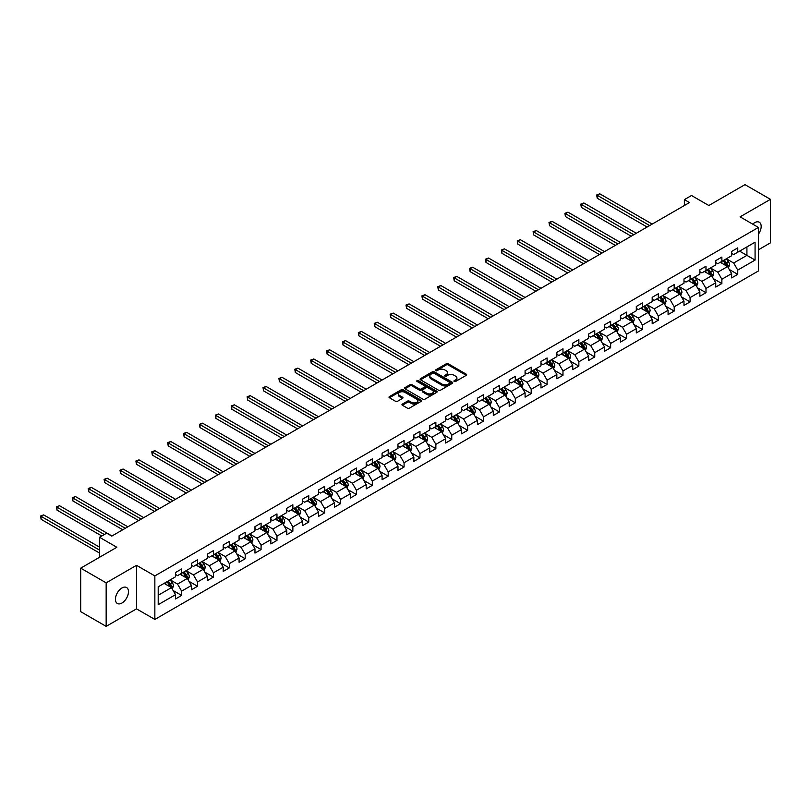 <?xml version="1.0" encoding="UTF-8"?>
<svg xmlns="http://www.w3.org/2000/svg" width="811" height="811" viewBox="0 0 811 811"><rect width="100%" height="100%" fill="white"/><g stroke="black" fill="none" stroke-linecap="round" stroke-linejoin="round"><path stroke-width="1.22" d="M454.221 381.464A0.993 0.568 0 0 0 455.62 381.464L466.244 375.331A1.409 0.821 0 0 0 466.66 374.753A1.409 0.821 0 0 0 466.244 374.175L448.25 363.784A1.409 0.821 0 0 0 446.253 363.784L435.629 369.917A0.993 0.568 0 0 0 437.028 370.728L438.406 369.938A4.521 2.615 0 0 1 444.803 369.938L446.303 370.799A4.521 2.615 0 0 1 447.631 372.644A4.521 2.615 0 0 1 446.303 374.5L444.925 375.29A0.993 0.568 0 0 0 446.324 376.101L447.702 375.3A4.521 2.615 0 0 1 454.099 375.3L455.6 376.172A4.521 2.615 0 0 1 456.928 378.017A4.521 2.615 0 0 1 455.6 379.862L454.221 380.653A0.993 0.568 0 0 0 454.221 381.464L454.221 380.653M121.954 603.019A9.215 5.322 120 0 0 127.976 594.899A9.215 5.322 120 0 0 126.557 587.509A9.215 5.322 120 0 0 121.954 587.965A9.215 5.322 120 0 0 115.932 596.095A9.215 5.322 120 0 0 117.342 603.485A9.215 5.322 120 0 0 121.954 603.019M758.427 234.166A9.215 5.322 120 0 0 759.268 222.224A9.215 5.322 120 0 0 754.666 222.68A9.215 5.322 120 0 0 752.72 224.14M402.357 404.081A1.409 0.821 0 0 0 401.952 404.659A1.409 0.821 0 0 0 402.357 405.236L407.416 408.146A1.409 0.821 0 0 0 409.413 408.146L421.203 401.333A1.409 0.821 0 0 0 421.619 400.756A1.409 0.821 0 0 0 421.203 400.178L403.209 389.787A1.409 0.821 0 0 0 401.212 389.787L389.412 396.599A1.409 0.821 0 0 0 389.006 397.177A1.409 0.821 0 0 0 389.412 397.755L395.515 401.283A1.409 0.821 0 0 0 397.512 401.283L402.56 398.363A1.409 0.821 0 0 0 402.976 397.785A1.409 0.821 0 0 0 402.56 397.208L399.539 395.464A3.781 2.18 0 0 1 398.434 393.923A3.781 2.18 0 0 1 400.766 391.906A3.781 2.18 0 0 1 404.882 392.372L416.732 399.215A3.781 2.18 0 0 1 417.837 400.756A3.781 2.18 0 0 1 415.506 402.773A3.781 2.18 0 0 1 411.39 402.307L409.413 401.161A1.409 0.821 0 0 0 407.416 401.161L402.357 404.081L402.357 405.236L407.416 402.337L407.416 401.161M758.427 249.788L770.45 242.844L770.45 199.334L744.985 184.634L708.824 205.507L691.509 195.512L684.383 199.628L689.482 202.568L111.766 536.101L106.677 533.162L99.54 537.277L99.54 557.279M106.16 582.856L106.16 626.366L136.512 608.848L136.512 565.328L106.16 582.856L80.705 568.156L116.855 547.273L99.54 537.277M136.512 565.328L154.85 575.911L758.427 227.445L758.427 270.955L154.85 619.432L154.85 575.911M770.45 199.334L740.098 216.851L758.427 227.445M438.508 390.192A1.409 0.821 0 0 0 440.505 390.192L452.305 383.38A1.409 0.821 0 0 0 452.71 382.812A1.409 0.821 0 0 0 452.305 382.234L434.301 371.844A1.409 0.821 0 0 0 432.304 371.844L420.503 378.656A1.409 0.821 0 0 0 420.098 379.234A1.409 0.821 0 0 0 420.503 379.801L438.508 390.192M417.452 381.677A0.993 0.568 0 0 1 418.456 381.819L418.456 380.643L436.754 391.206A1.409 0.821 0 0 1 437.17 391.784A1.409 0.821 0 0 1 436.754 392.362L424.954 399.174A1.409 0.821 0 0 1 422.957 399.174L404.963 388.783L404.963 387.628A1.409 0.821 0 0 0 404.547 388.205A1.409 0.821 0 0 0 404.963 388.783M404.963 387.628L410.011 384.708A1.409 0.821 0 0 1 412.008 384.708L419.307 388.925A1.409 0.821 0 0 0 421.304 388.925L424.66 386.989A1.409 0.821 0 0 0 425.076 386.411A1.409 0.821 0 0 0 424.66 385.833L417.057 381.454A0.993 0.568 0 0 1 418.456 380.643M106.16 626.366L80.705 611.666L80.705 568.156M173.128 590.53L181.634 595.436L181.634 591.148L191.416 585.501L191.416 589.79L197.529 586.262L197.529 581.974L207.302 576.327L207.302 580.615L213.415 577.087L213.415 572.799L223.197 567.153L223.197 571.451L229.3 567.913L229.3 563.625L239.083 557.978L239.083 562.276L245.196 558.749L245.196 554.45L254.968 548.804L254.968 553.102L261.081 549.574L261.081 545.276L270.864 539.629L270.864 543.928L276.967 540.4L276.967 536.101L286.749 530.455L286.749 534.753L292.862 531.225L292.862 526.927L302.635 521.291L302.635 525.579L308.748 522.051L308.748 517.763L318.53 512.116L318.53 516.404L324.643 512.876L324.643 508.588L334.416 502.942L334.416 507.23L340.529 503.702L340.529 499.414L350.301 493.767L350.301 498.055L356.414 494.528L356.414 490.239L366.197 484.593L366.197 488.881L372.31 485.353L372.31 481.065L382.082 475.418L382.082 479.706L388.195 476.179L388.195 471.89L397.978 466.244L397.978 470.542L404.081 467.014L404.081 462.716L413.863 457.069L413.863 461.368L419.976 457.84L419.976 453.542L429.749 447.895L429.749 452.193L435.862 448.665L435.862 444.367L445.644 438.721L445.644 443.019L451.747 439.491L451.747 435.193L461.53 429.546L461.53 433.844L467.643 430.317L467.643 426.018L477.415 420.382L477.415 424.67L483.528 421.142L483.528 416.854L493.311 411.207L493.311 415.496L499.414 411.968L499.414 407.68L509.196 402.033L509.196 406.321L515.309 402.793L515.309 398.505L525.082 392.859L525.082 397.147L531.195 393.619L531.195 389.331L540.978 383.684L540.978 387.972L547.09 384.444L547.09 380.156L556.863 374.51L556.863 378.808L562.976 375.27L562.976 370.982L572.748 365.335L572.748 369.634L578.861 366.106L578.861 361.807L588.644 356.161L588.644 360.459L594.757 356.931L594.757 352.633L604.53 346.986L604.53 351.285L610.642 347.757L610.642 343.459L620.425 337.812L620.425 342.11L626.528 338.582L626.528 334.284L636.311 328.648L636.311 332.936L642.424 329.408L642.424 325.11L652.196 319.473L652.196 323.761L658.309 320.233L658.309 315.945L668.092 310.299L668.092 314.587L674.194 311.059L674.194 306.771L683.977 301.124L683.977 305.412L690.09 301.885L690.09 297.596L699.863 291.95L699.863 296.238L705.975 292.71L705.975 288.422L715.758 282.775L715.758 287.064L721.871 283.536L721.871 279.248L731.644 273.601L731.644 277.899L737.757 274.371L737.757 270.073L755.071 260.078L755.071 242.205L746.921 246.909L746.921 255.374L755.071 260.078M181.634 595.436L175.531 598.964L175.531 594.676L158.206 604.671L158.206 586.789L175.531 576.793L175.531 572.505L181.634 568.977L181.634 573.265L191.416 567.619L191.416 563.331L197.529 559.803L197.529 564.091L207.302 558.455L207.302 554.156L213.415 550.628L213.415 554.927L223.197 549.28L223.197 544.982L229.3 541.454L229.3 545.752L239.083 540.106L239.083 535.807L245.196 532.28L245.196 536.578L254.968 530.931L254.968 526.633L261.081 523.105L261.081 527.403L270.864 521.757L270.864 517.459L276.967 513.931L276.967 518.229L286.749 512.582L286.749 508.294L292.862 504.766L292.862 509.055L302.635 503.408L302.635 499.12L308.748 495.592L308.748 499.88L318.53 494.234L318.53 489.945L324.643 486.418L324.643 490.706L334.416 485.059L334.416 480.771L340.529 477.243L340.529 481.531L350.301 475.885L350.301 471.596L356.414 468.069L356.414 472.357L366.197 466.71L366.197 462.422L372.31 458.894L372.31 463.182L382.082 457.546L382.082 453.248L388.195 449.72L388.195 454.018L397.978 448.371L397.978 444.073L404.081 440.545L404.081 444.844L413.863 439.197L413.863 434.899L419.976 431.371L419.976 435.669L429.749 430.023L429.749 425.724L435.862 422.196L435.862 426.495L445.644 420.848L445.644 416.56L451.747 413.022L451.747 417.32L461.53 411.674L461.53 407.386L467.643 403.858L467.643 408.146L477.415 402.499L477.415 398.211L483.528 394.683L483.528 398.971L493.311 393.325L493.311 389.037L499.414 385.509L499.414 389.797L509.196 384.15L509.196 379.862L515.309 376.334L515.309 380.623L525.082 374.976L525.082 370.688L531.195 367.16L531.195 371.448L540.978 365.812L540.978 361.513L547.09 357.986L547.09 362.274L556.863 356.637L556.863 352.339L562.976 348.811L562.976 353.109L572.748 347.463L572.748 343.165L578.861 339.637L578.861 343.935L588.644 338.288L588.644 333.99L594.757 330.462L594.757 334.761L604.53 329.114L604.53 324.816L610.642 321.288L610.642 325.586L620.425 319.94L620.425 315.651L626.528 312.123L626.528 316.412L636.311 310.765L636.311 306.477L642.424 302.949L642.424 307.237L652.196 301.591L652.196 297.302L658.309 293.775L658.309 298.063L668.092 292.416L668.092 288.128L674.194 284.6L674.194 288.888L683.977 283.242L683.977 278.954L690.09 275.426L690.09 279.714L699.863 274.067L699.863 269.779L705.975 266.251L705.975 270.539L715.758 264.903L715.758 260.605L721.871 257.077L721.871 261.375L731.644 255.729L731.644 251.43L737.757 247.902L737.757 252.201L755.071 242.205M180.012 574.208L187.341 578.446L177.558 584.092L170.229 579.855M175.531 574.441L177.558 575.617L181.634 573.265M177.558 584.092L181.634 591.148M187.341 578.446L191.416 585.501M195.897 565.034L203.226 569.271L193.454 574.918L186.114 570.68M191.416 565.267L193.454 566.443L197.529 564.091M193.454 574.918L197.529 581.974M203.226 569.271L207.302 576.327M211.783 555.859L219.122 560.097L209.339 565.743L202.01 561.506M207.302 556.103L209.339 557.279L213.415 554.927M209.339 565.743L213.415 572.799M219.122 560.097L223.197 567.153M227.678 546.685L235.008 550.922L225.235 556.569L217.895 552.332M223.197 546.928L225.235 548.104L229.3 545.752M225.235 556.569L229.3 563.625M235.008 550.922L239.083 557.978M243.564 537.521L250.893 541.748L241.12 547.395L233.781 543.157M239.083 537.754L241.12 538.93L245.196 536.578M241.12 547.395L245.196 554.45M250.893 541.748L254.968 548.804M259.449 528.346L266.789 532.574L257.006 538.22L249.676 533.983M254.968 528.579L257.006 529.755L261.081 527.403M257.006 538.22L261.081 545.276M266.789 532.574L270.864 539.629M275.345 519.172L282.674 523.399L272.901 529.046L265.562 524.818M270.864 519.405L272.901 520.581L276.967 518.229M272.901 529.046L276.967 536.101M282.674 523.399L286.749 530.455M291.23 509.997L298.56 514.225L288.787 519.871L281.458 515.644M286.749 510.231L288.787 511.406L292.862 509.055M288.787 519.871L292.862 526.927M298.56 514.225L302.635 521.291M307.116 500.823L314.455 505.06L304.672 510.697L297.343 506.469M302.635 501.056L304.672 502.232L308.748 499.88M304.672 510.697L308.748 517.763M314.455 505.06L318.53 512.116M323.011 491.648L330.341 495.886L320.568 501.533L313.228 497.295M318.53 491.882L320.568 493.058L324.643 490.706M320.568 501.533L324.643 508.588M330.341 495.886L334.416 502.942M338.897 482.474L346.236 486.712L336.453 492.358L329.124 488.121M334.416 482.707L336.453 483.883L340.529 481.531M336.453 492.358L340.529 499.414M346.236 486.712L350.301 493.767M354.792 473.3L362.122 477.537L352.339 483.184L345.01 478.946M350.301 473.533L352.339 474.709L356.414 472.357M352.339 483.184L356.414 490.239M362.122 477.537L366.197 484.593M370.678 464.125L378.007 468.363L368.235 474.009L360.895 469.772M366.197 464.358L368.235 465.534L372.31 463.182M368.235 474.009L372.31 481.065M378.007 468.363L382.082 475.418M386.563 454.951L393.903 459.188L384.12 464.835L376.791 460.597M382.082 455.194L384.12 456.37L388.195 454.018M384.12 464.835L388.195 471.89M393.903 459.188L397.978 466.244M402.459 445.776L409.788 450.014L400.005 455.66L392.676 451.423M397.978 446.02L400.005 447.196L404.081 444.844M400.005 455.66L404.081 462.716M409.788 450.014L413.863 457.069M418.344 436.612L425.674 440.839L415.901 446.486L408.562 442.248M413.863 436.845L415.901 438.021L419.976 435.669M415.901 446.486L419.976 453.542M425.674 440.839L429.749 447.895M434.23 427.438L441.569 431.665L431.787 437.311L424.457 433.084M429.749 427.671L431.787 428.847L435.862 426.495M431.787 437.311L435.862 444.367M441.569 431.665L445.644 438.721M450.125 418.263L457.455 422.49L447.682 428.137L440.343 423.91M445.644 418.496L447.682 419.672L451.747 417.32M447.682 428.137L451.747 435.193M457.455 422.49L461.53 429.546M466.011 409.089L473.34 413.316L463.568 418.963L456.228 414.735M461.53 409.322L463.568 410.498L467.643 408.146M463.568 418.963L467.643 426.018M473.34 413.316L477.415 420.382M481.896 399.914L489.236 404.152L479.453 409.788L472.124 405.561M477.415 400.147L479.453 401.323L483.528 398.971M479.453 409.788L483.528 416.854M489.236 404.152L493.311 411.207M497.792 390.74L505.121 394.977L495.349 400.624L488.009 396.386M493.311 390.973L495.349 392.149L499.414 389.797M495.349 400.624L499.414 407.68M505.121 394.977L509.196 402.033M513.677 381.565L521.007 385.803L511.234 391.449L503.905 387.212M509.196 381.799L511.234 382.974L515.309 380.623M511.234 391.449L515.309 398.505M521.007 385.803L525.082 392.859M529.563 372.391L536.902 376.628L527.12 382.275L519.79 378.038M525.082 372.624L527.12 373.8L531.195 371.448M527.12 382.275L531.195 389.331M536.902 376.628L540.978 383.684M545.458 363.216L552.788 367.454L543.015 373.101L535.676 368.863M540.978 363.46L543.015 364.636L547.09 362.274M543.015 373.101L547.09 380.156M552.788 367.454L556.863 374.51M561.344 354.042L568.683 358.28L558.901 363.926L551.571 359.689M556.863 354.285L558.901 355.461L562.976 353.109M558.901 363.926L562.976 370.982M568.683 358.28L572.748 365.335M577.239 344.868L584.569 349.105L574.786 354.752L567.457 350.514M572.748 345.111L574.786 346.287L578.861 343.935M574.786 354.752L578.861 361.807M584.569 349.105L588.644 356.161M593.125 335.703L600.454 339.931L590.682 345.577L583.342 341.34M588.644 335.936L590.682 337.112L594.757 334.761M590.682 345.577L594.757 352.633M600.454 339.931L604.53 346.986M609.01 326.529L616.35 330.756L606.567 336.403L599.238 332.175M604.53 326.762L606.567 327.938L610.642 325.586M606.567 336.403L610.642 343.459M616.35 330.756L620.425 337.812M624.906 317.354L632.235 321.582L622.453 327.228L615.123 323.001M620.425 317.588L622.453 318.764L626.528 316.412M622.453 327.228L626.528 334.284M632.235 321.582L636.311 328.648M640.791 308.18L648.121 312.417L638.348 318.054L631.009 313.827M636.311 308.413L638.348 309.589L642.424 307.237M638.348 318.054L642.424 325.11M648.121 312.417L652.196 319.473M656.677 299.006L664.016 303.243L654.234 308.879L646.904 304.652M652.196 299.239L654.234 300.415L658.309 298.063M654.234 308.879L658.309 315.945M664.016 303.243L668.092 310.299M672.572 289.831L679.902 294.069L670.129 299.715L662.79 295.478M668.092 290.064L670.129 291.24L674.194 288.888M670.129 299.715L674.194 306.771M679.902 294.069L683.977 301.124M688.458 280.657L695.787 284.894L686.015 290.541L678.675 286.303M683.977 280.89L686.015 282.066L690.09 279.714M686.015 290.541L690.09 297.596M695.787 284.894L699.863 291.95M704.343 271.482L711.683 275.72L701.9 281.366L694.571 277.129M699.863 271.715L701.9 272.891L705.975 270.539M701.9 281.366L705.975 288.422M711.683 275.72L715.758 282.775M720.239 262.308L727.568 266.545L717.796 272.192L710.456 267.954M715.758 262.551L717.796 263.727L721.871 261.375M717.796 272.192L721.871 279.248M727.568 266.545L731.644 273.601M739.591 251.136L746.921 255.374L733.681 263.017L726.352 258.78M731.644 253.377L733.681 254.553L737.757 252.201M733.681 263.017L737.757 270.073M136.512 608.848L154.85 619.432M684.383 199.628L684.383 205.507M158.206 595.264L171.456 587.62L164.116 583.383M171.456 587.62L175.531 594.676M729.251 269.455L737.757 274.371M713.366 278.629L721.871 283.536M697.47 287.804L705.975 292.71M681.585 296.978L690.09 301.885M665.689 306.152L674.194 311.059M649.804 315.327L658.309 320.233M633.918 324.501L642.424 329.408M618.023 333.666L626.528 338.582M602.137 342.84L610.642 347.757M586.252 352.015L594.757 356.931M570.356 361.189L578.861 366.106M554.471 370.363L562.976 375.27M538.585 379.538L547.09 384.444M522.689 388.712L531.195 393.619M506.804 397.887L515.309 402.793M490.919 407.061L499.414 411.968M475.023 416.236L483.528 421.142M459.138 425.41L467.643 430.317M443.242 434.574L451.747 439.491M427.356 443.749L435.862 448.665M411.471 452.923L419.976 457.84M395.575 462.098L404.081 467.014M379.69 471.272L388.195 476.179M363.804 480.447L372.31 485.353M347.909 489.621L356.414 494.528M332.023 498.795L340.529 503.702M316.138 507.97L324.643 512.876M300.242 517.144L308.748 522.051M284.357 526.319L292.862 531.225M268.471 535.483L276.967 540.4M252.576 544.657L261.081 549.574M236.69 553.832L245.196 558.749M220.795 563.006L229.3 567.913M204.909 572.181L213.415 577.087M189.024 581.355L197.529 586.262M454.616 381.606L455.6 381.038A4.521 2.615 0 0 0 456.928 379.193L456.928 378.017M447.631 372.644L447.631 373.82A4.521 2.615 0 0 1 446.303 375.675L445.32 376.233M466.244 374.175L466.244 375.331L448.25 364.96A1.409 0.821 0 0 0 446.253 364.96L436.024 370.87M452.305 382.234L452.305 383.38L434.301 373.019A1.409 0.821 0 0 0 432.304 373.019L420.524 379.822L420.503 378.656M449.801 383.208A0.993 0.568 0 0 0 449.801 382.407L434.007 373.283A0.993 0.568 0 0 0 432.608 373.283L431.158 374.124A4.521 2.615 0 0 0 429.83 375.969A4.521 2.615 0 0 0 431.158 377.814L441.954 384.049A4.521 2.615 0 0 0 448.351 384.049L449.801 383.208L449.801 384.384A0.993 0.568 0 0 0 450.095 383.988L450.095 382.812M429.83 375.969L429.83 377.145A4.521 2.615 0 0 0 431.158 378.99L431.158 377.814M449.801 384.384L448.351 385.225A4.521 2.615 0 0 1 441.954 385.225L431.158 378.99M404.983 388.793L410.011 385.884L410.011 384.708M425.076 386.411L425.076 387.587A1.409 0.821 0 0 1 424.66 388.165L421.304 390.101A1.409 0.821 0 0 1 419.307 390.101L412.008 385.884A1.409 0.821 0 0 0 410.011 385.884M418.456 381.819L436.734 392.372M426.88 393.294A3.781 2.18 0 0 0 431.006 393.771A3.781 2.18 0 0 0 433.338 391.754A3.781 2.18 0 0 0 432.233 390.213L428.056 387.8A1.409 0.821 0 0 0 426.059 387.8L422.703 389.736A1.409 0.821 0 0 0 422.298 390.314A1.409 0.821 0 0 0 422.703 390.892L426.88 393.294L426.88 394.47A3.781 2.18 0 0 0 431.006 394.947A3.781 2.18 0 0 0 433.338 392.93L433.338 391.754M422.298 390.314L422.298 391.49A1.409 0.821 0 0 0 422.703 392.068L422.703 390.892M426.88 394.47L422.703 392.068M417.837 400.756L417.837 401.932A3.781 2.18 0 0 1 415.506 403.949A3.781 2.18 0 0 1 411.39 403.483L409.413 402.337A1.409 0.821 0 0 0 407.416 402.337M398.434 393.923L398.434 395.099A3.781 2.18 0 0 0 399.539 396.64L399.539 395.464M402.56 397.208L402.56 398.363L399.539 396.64M421.203 400.178L421.203 401.333L403.209 390.973A1.409 0.821 0 0 0 401.212 390.973L389.432 397.765L389.412 396.599M728.379 267.934L729.586 264.883A3.822 2.2 -120 0 0 728.369 261.639L726.271 258.831M722.601 263.676L721.172 261.771M652.196 224.089L599.775 193.819L597.231 195.289L597.231 198.229L647.107 227.029M723.108 260.655L725.206 263.463A3.822 2.2 60 0 1 726.301 265.755L727.528 265.045A3.822 2.2 -120 0 0 726.433 262.754L724.335 259.946M723.371 260.503L725.703 263.616A1.946 1.125 60 0 1 726.058 264.204L727.528 265.045M597.231 198.229L596.673 194.964L649.652 225.559M596.673 194.964L599.775 193.819M712.484 277.109L713.7 274.057A3.822 2.2 -120 0 0 712.484 270.813L710.375 268.005M706.716 272.851L705.286 270.945M636.311 233.264L583.89 202.993L581.335 204.463L581.335 207.403L631.211 236.204M707.222 269.83L709.321 272.638A3.822 2.2 60 0 1 710.416 274.929L711.632 274.219A3.822 2.2 -120 0 0 710.548 271.928L708.439 269.12M707.486 269.678L709.818 272.79A1.946 1.125 60 0 1 710.172 273.378L711.632 274.219M581.335 207.403L580.777 204.139L633.766 234.734M580.777 204.139L583.89 202.993M696.598 286.283L697.805 283.232A3.822 2.2 -120 0 0 696.588 279.988L694.49 277.18M690.82 282.025L689.391 280.119M620.415 242.438L567.994 212.168L565.449 213.638L565.449 216.578L615.326 245.378M691.327 279.004L693.435 281.802A3.822 2.2 60 0 1 694.52 284.103L695.747 283.394A3.822 2.2 -120 0 0 694.652 281.103L692.553 278.295M691.601 278.842L693.932 281.964A1.946 1.125 60 0 1 694.277 282.552L695.747 283.394M565.449 216.578L564.892 213.313L617.87 243.908M564.892 213.313L567.994 212.168M680.703 295.457L681.919 292.406A3.822 2.2 -120 0 0 680.703 289.152L678.594 286.354M674.934 291.2L673.505 289.294M604.53 251.613L552.109 221.342L549.564 222.812L549.564 225.752L599.441 254.553M675.441 288.169L677.54 290.977A3.822 2.2 60 0 1 678.635 293.278L679.861 292.568A3.822 2.2 -120 0 0 678.766 290.277L676.668 287.469M675.705 288.017L678.037 291.129A1.946 1.125 60 0 1 678.391 291.727L679.861 292.568M549.564 225.752L548.996 222.488L601.985 253.083M548.996 222.488L552.109 221.342M664.817 304.632L666.034 301.58A3.822 2.2 -120 0 0 664.807 298.326L662.709 295.528M659.049 300.374L657.62 298.468M588.644 260.787L536.223 230.517L533.668 231.987L533.668 234.926L583.545 263.727M659.556 297.343L661.654 300.151A3.822 2.2 60 0 1 662.749 302.452L663.966 301.743A3.822 2.2 -120 0 0 662.881 299.452L660.772 296.644M659.819 297.191L662.151 300.303A1.946 1.125 60 0 1 662.506 300.901L663.966 301.743M533.668 234.926L533.111 231.662L586.1 262.257M533.111 231.662L536.223 230.517M648.932 313.806L650.138 310.755A3.822 2.2 -120 0 0 648.922 307.501L646.823 304.693M643.153 309.549L641.724 307.643M572.748 269.951L520.327 239.691L517.783 241.161L517.783 244.101L567.659 272.891M643.66 306.517L645.769 309.326A3.822 2.2 60 0 1 646.854 311.627L648.08 310.917A3.822 2.2 -120 0 0 646.985 308.626L644.887 305.818M643.924 306.365L646.266 309.478A1.946 1.125 60 0 1 646.61 310.076L648.08 310.917M517.783 244.101L517.225 240.837L570.204 271.421M517.225 240.837L520.327 239.691M633.036 322.981L634.253 319.929A3.822 2.2 -120 0 0 633.036 316.675L630.928 313.867M627.268 318.713L625.839 316.807M556.863 279.126L504.442 248.865L501.897 250.335L501.897 253.275L551.774 282.066M627.775 315.692L629.873 318.5A3.822 2.2 60 0 1 630.968 320.801L632.195 320.092A3.822 2.2 -120 0 0 631.1 317.79L628.991 314.992M628.038 315.54L630.37 318.652A1.946 1.125 60 0 1 630.725 319.24L632.195 320.092M501.897 253.275L501.33 250.011L554.318 280.596M501.33 250.011L504.442 248.865M617.151 332.155L618.367 329.104A3.822 2.2 -120 0 0 617.141 325.85L615.042 323.042M611.382 327.887L609.953 325.981M540.978 288.3L488.546 258.04L486.002 259.51L486.002 262.45L535.878 291.24M611.889 324.866L613.988 327.674A3.822 2.2 60 0 1 615.083 329.965L616.299 329.266A3.822 2.2 -120 0 0 615.204 326.965L613.106 324.167M612.153 324.714L614.485 327.826A1.946 1.125 60 0 1 614.839 328.414L616.299 329.266M486.002 262.45L485.444 259.185L538.433 289.77M485.444 259.185L488.546 258.04M601.265 341.33L602.472 338.278A3.822 2.2 -120 0 0 601.255 335.024L599.157 332.216M595.487 337.062L594.058 335.156M525.082 297.475L472.661 267.214L470.116 268.684L470.116 271.624L519.993 300.415M595.994 334.041L598.102 336.849A3.822 2.2 60 0 1 599.187 339.14L600.414 338.44A3.822 2.2 -120 0 0 599.319 336.139L597.22 333.331M596.257 333.889L598.589 337.001A1.946 1.125 60 0 1 598.944 337.589L600.414 338.44M470.116 271.624L469.559 268.36L522.537 298.945M469.559 268.36L472.661 267.214M585.37 350.504L586.586 347.453A3.822 2.2 -120 0 0 585.37 344.199L583.261 341.39M579.601 346.236L578.172 344.33M509.196 306.649L456.775 276.379L454.231 277.849L454.231 280.799L504.107 309.589M580.108 343.215L582.207 346.023A3.822 2.2 60 0 1 583.302 348.314L584.528 347.615A3.822 2.2 -120 0 0 583.433 345.314L581.325 342.506M580.372 343.063L582.703 346.175A1.946 1.125 60 0 1 583.058 346.763L584.528 347.615M454.231 280.799L453.663 277.534L506.652 308.119M453.663 277.534L456.775 276.379M569.484 359.678L570.691 356.617A3.822 2.2 -120 0 0 569.474 353.373L567.376 350.565M563.706 355.411L562.287 353.505M493.311 315.824L440.88 285.553L438.335 287.023L438.335 289.963L488.212 318.764M564.213 352.39L566.321 355.198A3.822 2.2 60 0 1 567.416 357.489L568.633 356.789A3.822 2.2 -120 0 0 567.538 354.488L565.439 351.68M564.486 352.238L566.818 355.35A1.946 1.125 60 0 1 567.173 355.938L568.633 356.789M438.335 289.963L437.778 286.699L490.756 317.294M437.778 286.699L440.88 285.553M553.599 368.843L554.805 365.791A3.822 2.2 -120 0 0 553.589 362.547L551.49 359.739M547.82 364.585L546.391 362.679M477.415 324.998L424.994 294.728L422.45 296.197L422.45 299.137L472.326 327.938M548.327 361.564L550.426 364.372A3.822 2.2 60 0 1 551.521 366.663L552.747 365.954A3.822 2.2 -120 0 0 551.652 363.663L549.554 360.854M548.591 361.412L550.922 364.524A1.946 1.125 60 0 1 551.277 365.112L552.747 365.954M422.45 299.137L421.892 295.873L474.871 326.468M421.892 295.873L424.994 294.728M537.703 378.017L538.92 374.966A3.822 2.2 -120 0 0 537.703 371.722L535.595 368.914M531.935 373.759L530.506 371.854M461.53 334.173L409.109 303.902L406.554 305.372L406.554 308.312L456.441 337.112M532.442 370.739L534.54 373.536A3.822 2.2 60 0 1 535.635 375.838L536.852 375.128A3.822 2.2 -120 0 0 535.767 372.837L533.658 370.029M532.705 370.576L535.037 373.699A1.946 1.125 60 0 1 535.392 374.287L536.852 375.128M406.554 308.312L405.997 305.048L458.985 335.642M405.997 305.048L409.109 303.902M521.818 387.192L523.024 384.14A3.822 2.2 -120 0 0 521.808 380.896L519.709 378.088M516.039 382.934L514.61 381.028M445.644 343.347L393.213 313.076L390.669 314.546L390.669 317.486L440.545 346.287M516.546 379.913L518.655 382.711A3.822 2.2 60 0 1 519.75 385.012L520.966 384.302A3.822 2.2 -120 0 0 519.871 382.011L517.773 379.203M516.82 379.751L519.152 382.873A1.946 1.125 60 0 1 519.506 383.461L520.966 384.302M390.669 317.486L390.111 314.222L443.09 344.817M390.111 314.222L393.213 313.076M505.932 396.366L507.139 393.315A3.822 2.2 -120 0 0 505.922 390.061L503.813 387.263M500.154 392.108L498.724 390.203M429.749 352.521L377.328 322.251L374.783 323.721L374.783 326.661L424.66 355.461M500.661 389.077L502.759 391.885A3.822 2.2 60 0 1 503.854 394.187L505.081 393.477A3.822 2.2 -120 0 0 503.986 391.186L501.887 388.378M500.924 388.925L503.256 392.037A1.946 1.125 60 0 1 503.611 392.636L505.081 393.477M374.783 326.661L374.226 323.396L427.204 353.991M374.226 323.396L377.328 322.251M490.037 405.541L491.253 402.489A3.822 2.2 -120 0 0 490.037 399.235L487.928 396.437M484.268 401.283L482.839 399.377M413.863 361.686L361.442 331.425L358.888 332.895L358.888 335.835L408.764 364.636M484.775 398.252L486.874 401.06A3.822 2.2 60 0 1 487.969 403.361L489.185 402.651A3.822 2.2 -120 0 0 488.1 400.36L485.992 397.552M485.039 398.1L487.37 401.212A1.946 1.125 60 0 1 487.725 401.81L489.185 402.651M358.888 335.835L358.33 332.571L411.319 363.166M358.33 332.571L361.442 331.425M474.151 414.715L475.358 411.664A3.822 2.2 -120 0 0 474.141 408.409L472.043 405.601M468.373 410.457L466.943 408.541M397.968 370.86L345.547 340.6L343.002 342.07L343.002 345.01L392.879 373.8M468.88 407.426L470.988 410.234A3.822 2.2 60 0 1 472.073 412.535L473.3 411.826A3.822 2.2 -120 0 0 472.205 409.525L470.106 406.727M469.153 407.274L471.485 410.386A1.946 1.125 60 0 1 471.83 410.974L473.3 411.826M343.002 345.01L342.445 341.745L395.423 372.33M342.445 341.745L345.547 340.6M458.256 423.889L459.472 420.838A3.822 2.2 -120 0 0 458.256 417.584L456.147 414.776M452.487 419.622L451.058 417.716M382.082 380.035L329.661 349.774L327.117 351.244L327.117 354.184L376.993 382.974M452.994 416.601L455.093 419.409A3.822 2.2 60 0 1 456.187 421.7L457.414 421A3.822 2.2 -120 0 0 456.319 418.699L454.221 415.901M453.258 416.448L455.589 419.561A1.946 1.125 60 0 1 455.944 420.149L457.414 421M327.117 354.184L326.549 350.92L379.538 381.505M326.549 350.92L329.661 349.774M442.37 433.064L443.587 430.012A3.822 2.2 -120 0 0 442.36 426.758L440.261 423.95M436.602 428.796L435.172 426.89M366.197 389.209L313.776 358.949L311.221 360.419L311.221 363.358L361.098 392.149M437.109 425.775L439.207 428.583A3.822 2.2 60 0 1 440.302 430.874L441.519 430.175A3.822 2.2 -120 0 0 440.434 427.873L438.325 425.065M437.372 425.623L439.704 428.735A1.946 1.125 60 0 1 440.059 429.323L441.519 430.175M311.221 363.358L310.664 360.094L363.652 390.679M310.664 360.094L313.776 358.949M426.485 442.238L427.691 439.187A3.822 2.2 -120 0 0 426.474 435.933L424.376 433.125M420.706 437.97L419.277 436.065M350.301 398.383L297.88 368.123L295.336 369.593L295.336 372.533L345.212 401.323M421.213 434.949L423.322 437.758A3.822 2.2 60 0 1 424.406 440.049L425.633 439.349A3.822 2.2 -120 0 0 424.538 437.048L422.44 434.24M421.477 434.797L423.818 437.91A1.946 1.125 60 0 1 424.163 438.498L425.633 439.349M295.336 372.533L294.778 369.269L347.757 399.853M294.778 369.269L297.88 368.123M410.589 451.413L411.806 448.361A3.822 2.2 -120 0 0 410.589 445.107L408.48 442.299M404.821 447.145L403.391 445.239M334.416 407.558L281.995 377.287L279.45 378.757L279.45 381.697L329.327 410.498M405.328 444.124L407.426 446.932A3.822 2.2 60 0 1 408.521 449.223L409.748 448.524A3.822 2.2 -120 0 0 408.653 446.222L406.544 443.414M405.591 443.972L407.923 447.084A1.946 1.125 60 0 1 408.278 447.672L409.748 448.524M279.45 381.697L278.883 378.443L331.871 409.028M278.883 378.443L281.995 377.287M394.704 460.587L395.92 457.526A3.822 2.2 -120 0 0 394.693 454.282L392.595 451.474M388.925 456.319L387.506 454.413M318.53 416.732L266.099 386.462L263.555 387.932L263.555 390.872L313.431 419.672M389.442 453.298L391.541 456.106A3.822 2.2 60 0 1 392.636 458.397L393.852 457.688A3.822 2.2 -120 0 0 392.757 455.397L390.659 452.589M389.706 453.146L392.037 456.258A1.946 1.125 60 0 1 392.392 456.846L393.852 457.688M263.555 390.872L262.997 387.607L315.986 418.202M262.997 387.607L266.099 386.462M378.818 469.751L380.024 466.7A3.822 2.2 -120 0 0 378.808 463.456L376.709 460.648M373.04 465.494L371.61 463.588M302.635 425.907L250.214 395.636L247.669 397.106L247.669 400.046L297.546 428.847M373.547 462.473L375.655 465.281A3.822 2.2 60 0 1 376.74 467.572L377.967 466.862A3.822 2.2 -120 0 0 376.872 464.571L374.773 461.763M373.81 462.321L376.142 465.433A1.946 1.125 60 0 1 376.497 466.021L377.967 466.862M247.669 400.046L247.112 396.782L300.09 427.377M247.112 396.782L250.214 395.636M362.922 478.926L364.139 475.875A3.822 2.2 -120 0 0 362.922 472.631L360.814 469.822M357.154 474.668L355.725 472.762M286.749 435.081L234.328 404.811L231.784 406.281L231.784 409.22L281.66 438.021M357.661 471.647L359.76 474.445A3.822 2.2 60 0 1 360.854 476.746L362.081 476.037A3.822 2.2 -120 0 0 360.986 473.746L358.878 470.938M357.925 471.485L360.256 474.607A1.946 1.125 60 0 1 360.611 475.195L362.081 476.037M231.784 409.22L231.216 405.956L284.205 436.551M231.216 405.956L234.328 404.811M347.037 488.1L348.243 485.049A3.822 2.2 -120 0 0 347.027 481.805L344.928 478.997M341.259 483.843L339.839 481.937M270.864 444.256L218.433 413.985L215.888 415.455L215.888 418.395L265.765 447.196M341.766 480.822L343.874 483.62A3.822 2.2 60 0 1 344.969 485.921L346.185 485.211A3.822 2.2 -120 0 0 345.091 482.92L342.992 480.112M342.039 480.659L344.371 483.772A1.946 1.125 60 0 1 344.726 484.37L346.185 485.211M215.888 418.395L215.331 415.131L268.309 445.726M215.331 415.131L218.433 413.985M331.152 497.275L332.358 494.223A3.822 2.2 -120 0 0 331.141 490.969L329.043 488.171M325.373 493.017L323.944 491.111M254.968 453.43L202.547 423.16L200.003 424.629L200.003 427.569L249.879 456.37M325.88 489.986L327.979 492.794A3.822 2.2 60 0 1 329.073 495.095L330.3 494.386A3.822 2.2 -120 0 0 329.205 492.095L327.107 489.286M326.144 489.834L328.475 492.946A1.946 1.125 60 0 1 328.83 493.544L330.3 494.386M200.003 427.569L199.445 424.305L252.424 454.9M199.445 424.305L202.547 423.16M315.256 506.449L316.472 503.398A3.822 2.2 -120 0 0 315.256 500.144L313.147 497.346M309.488 502.191L308.058 500.286M239.083 462.594L186.662 432.334L184.107 433.804L184.107 436.744L233.994 465.534M309.995 499.16L312.093 501.968A3.822 2.2 60 0 1 313.188 504.27L314.404 503.56A3.822 2.2 -120 0 0 313.32 501.269L311.211 498.461M310.258 499.008L312.59 502.121A1.946 1.125 60 0 1 312.945 502.719L314.404 503.56M184.107 436.744L183.55 433.479L236.538 464.064M183.55 433.479L186.662 432.334M299.371 515.624L300.577 512.572A3.822 2.2 -120 0 0 299.36 509.318L297.262 506.51M293.592 511.356L292.163 509.45M223.197 471.769L170.766 441.508L168.222 442.978L168.222 445.918L218.098 474.709M294.099 508.335L296.208 511.143A3.822 2.2 60 0 1 297.302 513.444L298.519 512.734A3.822 2.2 -120 0 0 297.424 510.433L295.326 507.635M294.373 508.183L296.704 511.295A1.946 1.125 60 0 1 297.059 511.883L298.519 512.734M168.222 445.918L167.664 442.654L220.643 473.239M167.664 442.654L170.766 441.508M283.475 524.798L284.691 521.747A3.822 2.2 -120 0 0 283.475 518.493L281.366 515.684M277.707 520.53L276.277 518.624M207.302 480.943L154.881 450.683L152.336 452.153L152.336 455.093L202.213 483.883M278.214 517.509L280.312 520.317A3.822 2.2 60 0 1 281.407 522.608L282.633 521.909A3.822 2.2 -120 0 0 281.539 519.608L279.44 516.81M278.477 517.357L280.809 520.469A1.946 1.125 60 0 1 281.164 521.057L282.633 521.909M152.336 455.093L151.779 451.828L204.757 482.413M151.779 451.828L154.881 450.683M267.589 533.973L268.806 530.921A3.822 2.2 -120 0 0 267.579 527.667L265.481 524.859M261.821 529.705L260.392 527.799M191.416 490.118L138.995 459.857L136.441 461.327L136.441 464.267L186.317 493.058M262.328 526.684L264.427 529.492A3.822 2.2 60 0 1 265.521 531.783L266.738 531.083A3.822 2.2 -120 0 0 265.653 528.782L263.545 525.974M262.592 526.532L264.923 529.644A1.946 1.125 60 0 1 265.278 530.232L266.738 531.083M136.441 464.267L135.883 461.003L188.872 491.588M135.883 461.003L138.995 459.857M251.704 543.147L252.91 540.096A3.822 2.2 -120 0 0 251.694 536.841L249.595 534.033M245.926 538.879L244.496 536.973M175.521 499.292L123.1 469.022L120.555 470.502L120.555 473.442L170.432 502.232M246.432 535.858L248.541 538.666A3.822 2.2 60 0 1 249.626 540.957L250.852 540.258A3.822 2.2 -120 0 0 249.758 537.957L247.659 535.148M246.706 535.706L249.038 538.818A1.946 1.125 60 0 1 249.382 539.406L250.852 540.258M120.555 473.442L119.998 470.177L172.976 500.762M119.998 470.177L123.1 469.022M235.808 552.321L237.025 549.26A3.822 2.2 -120 0 0 235.808 546.016L233.7 543.208M230.04 548.054L228.611 546.148M159.635 508.467L107.214 478.196L104.67 479.666L104.67 482.606L154.546 511.406M230.547 545.033L232.645 547.841A3.822 2.2 60 0 1 233.74 550.132L234.967 549.432A3.822 2.2 -120 0 0 233.872 547.131L231.774 544.323M230.811 544.88L233.142 547.993A1.946 1.125 60 0 1 233.497 548.581L234.967 549.432M104.67 482.606L104.102 479.352L157.091 509.937M104.102 479.352L107.214 478.196M219.923 561.486L221.139 558.434A3.822 2.2 -120 0 0 219.913 555.19L217.814 552.382M214.155 557.228L212.725 555.322M143.75 517.641L91.329 487.37L88.774 488.84L88.774 491.78L138.651 520.581M214.662 554.207L216.76 557.015A3.822 2.2 60 0 1 217.855 559.306L219.071 558.597A3.822 2.2 -120 0 0 217.987 556.305L215.878 553.497M214.925 554.055L217.257 557.167A1.946 1.125 60 0 1 217.612 557.755L219.071 558.597M88.774 491.78L88.217 488.516L141.205 519.111M88.217 488.516L91.329 487.37M204.037 570.66L205.244 567.609A3.822 2.2 -120 0 0 204.027 564.365L201.929 561.557M198.259 566.402L196.83 564.497M127.854 526.815L75.433 496.545L72.889 498.015L72.889 500.955L122.765 529.755M198.766 563.381L200.875 566.179A3.822 2.2 60 0 1 201.959 568.481L203.186 567.771A3.822 2.2 -120 0 0 202.091 565.48L199.993 562.672M199.03 563.229L201.371 566.342A1.946 1.125 60 0 1 201.716 566.93L203.186 567.771M72.889 500.955L72.331 497.69L125.31 528.285M72.331 497.69L75.433 496.545M188.142 579.835L189.358 576.783A3.822 2.2 -120 0 0 188.142 573.539L186.033 570.731M182.374 575.577L180.944 573.671M111.969 535.99L59.548 505.719L57.003 507.189L57.003 510.129L101.781 535.99M182.88 572.556L184.979 575.354A3.822 2.2 60 0 1 186.074 577.655L187.3 576.945A3.822 2.2 -120 0 0 186.206 574.654L184.097 571.846M183.144 572.394L185.476 575.516A1.946 1.125 60 0 1 185.831 576.104L187.3 576.945M57.003 510.129L56.435 506.865L104.325 534.52M56.435 506.865L59.548 505.719M172.256 589.009L173.473 585.958A3.822 2.2 -120 0 0 172.246 582.703L170.148 579.906M166.478 584.751L165.059 582.845M99.54 547.161L43.652 514.894L41.108 516.364L41.108 519.304L99.54 553.041M166.995 581.72L169.094 584.528A3.822 2.2 60 0 1 170.188 586.829L171.405 586.12A3.822 2.2 -120 0 0 170.31 583.829L168.212 581.021M167.259 581.568L169.59 584.68A1.946 1.125 60 0 1 169.945 585.278L171.405 586.12M41.108 519.304L40.55 516.039L99.54 550.101M40.55 516.039L43.652 514.894M455.6 381.038L455.6 379.862M444.925 376.101L444.925 375.29M446.303 375.675L446.303 374.5M435.629 370.728L435.629 369.917M446.253 364.96L446.253 363.784M448.25 364.96L448.25 363.784M432.304 373.019L432.304 371.844M434.301 373.019L434.301 371.844M441.954 385.225L441.954 384.049M448.351 385.225L448.351 384.049M412.008 385.884L412.008 384.708M419.307 390.101L419.307 388.925M421.304 390.101L421.304 388.925M424.66 388.165L424.66 386.989M436.754 392.362L436.754 391.206M409.413 402.337L409.413 401.161M411.39 403.483L411.39 402.307M401.212 390.973L401.212 389.787M403.209 390.973L403.209 389.787M727.193 266.332L729.565 264.964M726.433 262.754L728.369 261.639M723.716 264.325L725.206 263.463M711.308 275.497L713.67 274.138M710.548 271.928L712.484 270.813M707.831 273.5L709.321 272.638M695.412 284.671L697.784 283.303M694.652 281.103L696.588 279.988M691.935 282.664L693.435 281.802M679.527 293.846L681.889 292.477M678.766 290.277L680.703 289.152M676.05 291.838L677.54 290.977M663.641 303.02L666.003 301.651M662.881 299.452L664.807 298.326M660.164 301.013L661.654 300.151M647.746 312.194L650.118 310.826M646.985 308.626L648.922 307.501M644.269 310.187L645.769 309.326M631.86 321.369L634.222 320M631.1 317.79L633.036 316.675M628.383 319.362L629.873 318.5M615.965 330.543L618.337 329.175M615.204 326.965L617.141 325.85M612.498 328.536L613.988 327.674M600.079 339.718L602.451 338.349M599.319 336.139L601.255 335.024M596.602 337.711L598.102 336.849M584.194 348.892L586.556 347.524M583.433 345.314L585.37 344.199M580.717 346.885L582.207 346.023M568.298 358.067L570.67 356.698M567.538 354.488L569.474 353.373M564.831 356.059L566.321 355.198M552.413 367.241L554.785 365.873M551.652 363.663L553.589 362.547M548.935 365.234L550.426 364.372M536.527 376.405L538.889 375.047M535.767 372.837L537.703 371.722M533.05 374.398L534.54 373.536M520.632 385.58L523.004 384.211M519.871 382.011L521.808 380.896M517.154 383.573L518.655 382.711M504.746 394.754L507.118 393.386M503.986 391.186L505.922 390.061M501.269 392.747L502.759 391.885M488.861 403.929L491.223 402.56M488.1 400.36L490.037 399.235M485.383 401.921L486.874 401.06M472.965 413.103L475.337 411.735M472.205 409.525L474.141 408.409M469.488 411.096L470.988 410.234M457.08 422.278L459.442 420.909M456.319 418.699L458.256 417.584M453.602 420.27L455.093 419.409M441.194 431.452L443.556 430.083M440.434 427.873L442.36 426.758M437.717 429.445L439.207 428.583M425.299 440.626L427.671 439.258M424.538 437.048L426.474 435.933M421.821 438.619L423.322 437.758M409.413 449.801L411.775 448.432M408.653 446.222L410.589 445.107M405.936 447.794L407.426 446.932M393.517 458.975L395.89 457.607M392.757 455.397L394.693 454.282M390.05 456.968L391.541 456.106M377.632 468.14L380.004 466.781M376.872 464.571L378.808 463.456M374.155 466.143L375.655 465.281M361.747 477.314L364.109 475.956M360.986 473.746L362.922 472.631M358.269 475.307L359.76 474.445M345.851 486.488L348.223 485.12M345.091 482.92L347.027 481.805M342.384 484.481L343.874 483.62M329.965 495.663L332.338 494.294M329.205 492.095L331.141 490.969M326.488 493.656L327.979 492.794M314.08 504.837L316.442 503.469M313.32 501.269L315.256 500.144M310.603 502.83L312.093 501.968M298.184 514.012L300.557 512.643M297.424 510.433L299.36 509.318M294.707 512.005L296.208 511.143M282.299 523.186L284.671 521.818M281.539 519.608L283.475 518.493M278.822 521.179L280.312 520.317M266.413 532.361L268.776 530.992M265.653 528.782L267.579 527.667M262.936 530.353L264.427 529.492M250.518 541.535L252.89 540.167M249.758 537.957L251.694 536.841M247.041 539.528L248.541 538.666M234.632 550.71L236.994 549.341M233.872 547.131L235.808 546.016M231.155 548.702L232.645 547.841M218.747 559.884L221.109 558.515M217.987 556.305L219.913 555.19M215.27 557.877L216.76 557.015M202.851 569.048L205.224 567.69M202.091 565.48L204.027 564.365M199.374 567.051L200.875 566.179M186.966 578.223L189.328 576.854M186.206 574.654L188.142 573.539M183.489 576.215L184.979 575.354M171.07 587.397L173.442 586.029M170.31 583.829L172.246 582.703M167.603 585.39L169.094 584.528"/></g></svg>
